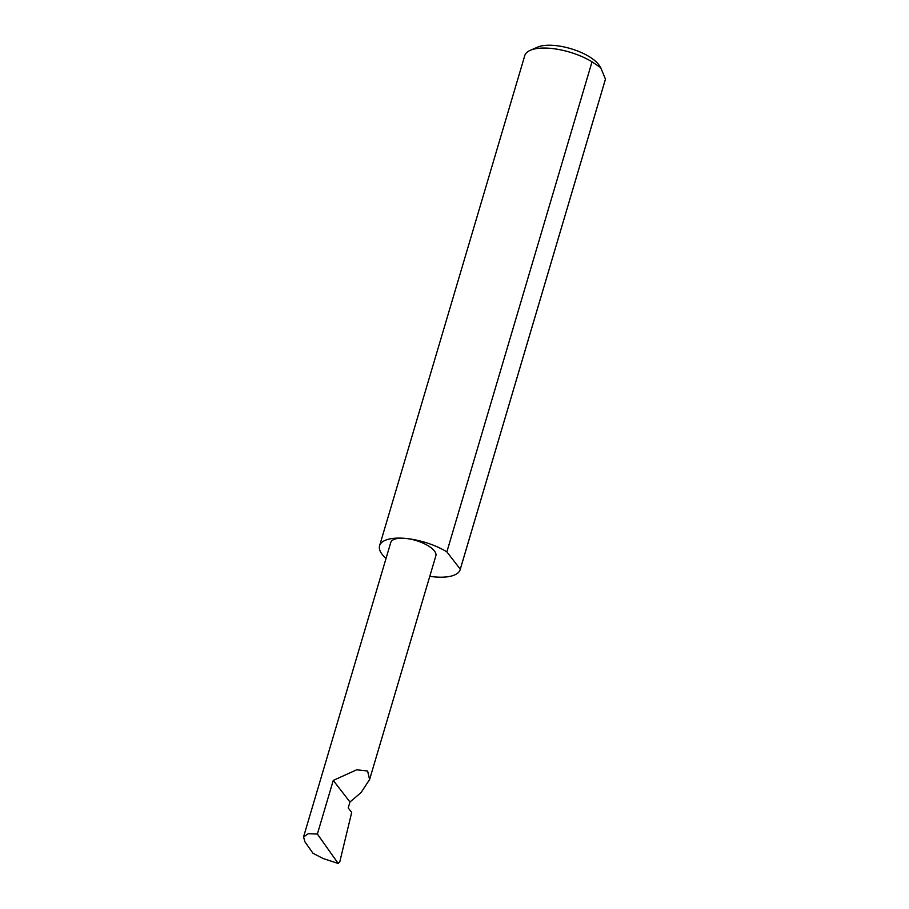 <?xml version="1.0" encoding="UTF-8"?>
<svg xmlns="http://www.w3.org/2000/svg" width="909" height="909" viewBox="0 0 909 909"><rect width="100%" height="100%" fill="white"/><g stroke="black" fill="none" stroke-linecap="round" stroke-linejoin="round"><path stroke-width="1.36" d="M349.965 801.988L361.066 792.58L369.599 779.524L367.622 771.014L356.669 769.798L333.262 780.422L349.965 801.988L348.204 807.942L351.692 812.441L339.761 861.937L338 863.198L317.377 834.03L308.231 833.746L303.549 836.916L304.969 841.916L312.98 853.256L322.99 858.471L338.432 863.55L322.99 858.471M429.787 576.34A42.03 16.146 -163.5 0 0 434.82 576.931A42.03 16.146 -163.5 0 0 460.193 569.579L605.349 79.537A42.03 16.146 -163.5 0 0 605.451 79.151L600.713 67.641L592.02 61.823L446.864 551.877A42.03 16.146 -163.5 0 0 404.959 538.367A23.509 9.033 16.5 0 1 435.854 555.831L369.599 779.524M592.02 61.823A42.03 16.146 -163.5 0 0 550.115 48.313A42.03 16.146 -163.5 0 0 530.322 50.302L537.639 47.12A35.303 13.567 16.5 0 1 554.274 45.45A35.303 13.567 16.5 0 1 599.19 65.346L600.713 67.641M530.322 50.302A42.03 16.146 -163.5 0 0 524.754 55.665L379.598 545.718A42.03 16.146 -163.5 0 0 386.041 558.433M303.549 836.916L390.768 542.48A23.509 9.033 16.5 0 1 404.959 538.367A42.03 16.146 -163.5 0 0 379.598 545.718M317.377 834.03L333.262 780.422M605.451 79.151L460.284 569.204A42.03 16.146 -163.5 0 1 460.193 569.579M446.864 551.877L460.284 569.204"/></g></svg>
